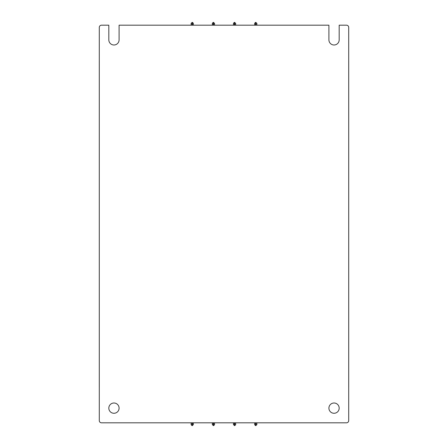<?xml version="1.0" encoding="UTF-8"?>
<svg xmlns="http://www.w3.org/2000/svg" width="448" height="448" viewBox="0 0 448 448"><rect width="100%" height="100%" fill="white"/><g stroke="black" fill="none" stroke-linecap="round" stroke-linejoin="round"><path stroke-width="0.67" d="M212.335 25.189L212.335 23.279L213.214 22.4L214.536 23.279L214.536 25.189M192.455 25.189L192.455 22.4L193.334 23.279L193.334 25.189M233.464 25.189L233.464 23.279L234.343 22.4L235.665 23.279L235.665 25.189M254.666 25.189L254.666 23.279L255.545 22.4L256.866 23.279L256.866 25.189M192.455 22.4L191.134 23.279L191.134 25.189M348.706 387.044A2.201 2.201 0 0 0 348.718 386.865L348.718 61.135A2.201 2.201 0 0 0 348.706 60.956M99.294 387.044A2.201 2.201 0 0 1 99.282 386.865L99.282 61.135A2.201 2.201 0 0 1 99.294 60.956M192.013 422.811L192.013 425.6L191.134 424.721L191.134 422.811M235.665 422.811L235.665 424.721L234.786 425.6L233.464 424.721L233.464 422.811M214.536 422.811L214.536 424.721L213.657 425.6L212.335 424.721L212.335 422.811M193.334 422.811L193.334 424.721L192.013 425.6M255.545 422.811L255.545 425.6L254.666 424.721L254.666 422.811M255.545 425.6L256.866 424.721L256.866 422.811M328.91 39.861L328.91 25.189L119.09 25.189L119.09 39.861A5.135 5.135 0 0 1 113.954 44.996A5.135 5.135 0 0 1 108.819 39.861L108.819 25.189L101.494 25.189A2.201 2.201 0 0 0 99.294 27.39L99.294 420.61A2.201 2.201 0 0 0 101.494 422.811L346.506 422.811A2.201 2.201 0 0 0 348.706 420.61L348.706 27.39A2.201 2.201 0 0 0 346.506 25.189L339.181 25.189L339.181 39.861A5.135 5.135 0 0 1 334.046 44.996A5.135 5.135 0 0 1 328.91 39.861M339.181 408.139A5.135 5.135 0 0 1 334.046 413.274A5.135 5.135 0 0 1 328.91 408.139A5.135 5.135 0 0 1 334.046 403.004A5.135 5.135 0 0 1 339.181 408.139M119.09 408.139A5.135 5.135 0 0 1 113.954 413.274A5.135 5.135 0 0 1 108.819 408.139A5.135 5.135 0 0 1 113.954 403.004A5.135 5.135 0 0 1 119.09 408.139M99.294 60.262A1.467 1.467 0 0 0 99.288 60.323L99.288 61.029M99.288 386.971L99.288 387.677A1.467 1.467 0 0 0 99.294 387.738M213.214 25.189L213.214 22.4M213.657 25.189L213.657 22.4M234.343 25.189L234.343 22.4M234.786 25.189L234.786 22.4M255.545 25.189L255.545 22.4M255.987 25.189L255.987 22.4M192.013 25.189L192.013 22.4M234.786 422.811L234.786 425.6M234.343 422.811L234.343 425.6M213.657 422.811L213.657 425.6M213.214 422.811L213.214 425.6M192.455 422.811L192.455 425.6M255.987 422.811L255.987 425.6"/></g></svg>

